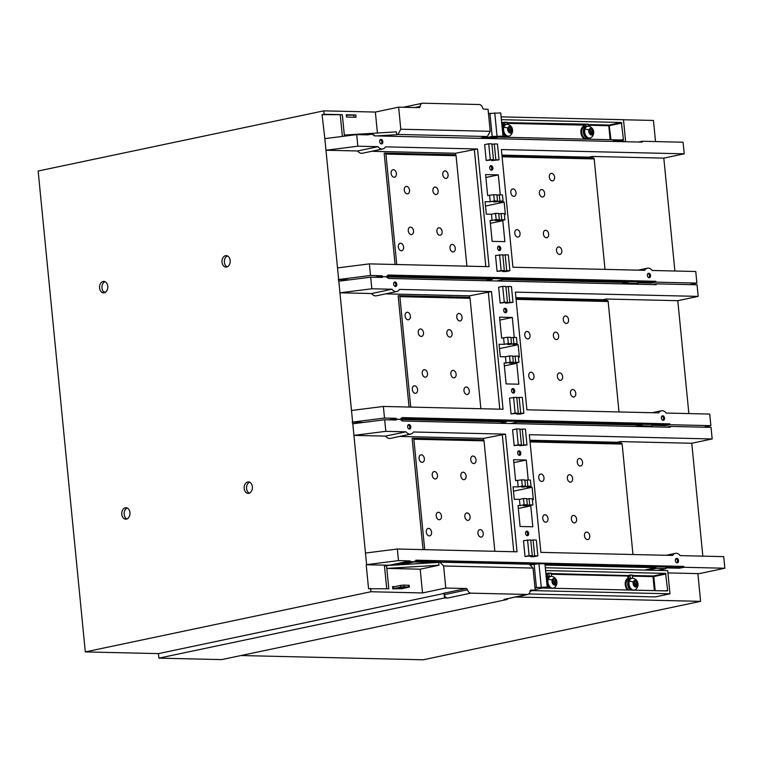 <?xml version="1.0" encoding="UTF-8"?>
<svg xmlns="http://www.w3.org/2000/svg" width="763" height="763" viewBox="0 0 763 763"><rect width="100%" height="100%" fill="white"/><g stroke="black" fill="none" stroke-linecap="round" stroke-linejoin="round"><path stroke-width="1.14" d="M105.714 292.067L103.797 292.019M553.375 583.705L554.176 582.35L553.165 581.244L555.617 580.729L555.245 579.069L552.994 579.861M552.975 580.385L553.165 581.244M554.176 582.35L556.628 581.835L555.779 584.553L553.49 584.2M553.385 583.418L555.826 582.903M554.186 579.603L553.013 579.012L552.174 581.73L553.556 584.506L554.615 583.962M556.628 581.835L555.617 580.729M552.174 580.128A3.395 2.327 -101.9 0 1 555.235 578.859A3.395 2.327 -101.9 0 1 556.628 583.447A3.395 2.327 -101.9 0 1 553.556 584.706A3.395 2.327 -101.9 0 1 552.174 580.128A6.409 2.861 -163.9 0 0 548.168 579.336A6.009 4.12 -101.9 0 1 550.876 576.389A6.009 4.12 -101.9 0 1 552.355 576.456A6.409 6.409 0 0 1 554.682 587.481A6.009 4.12 -101.9 0 1 553.347 588.149A6.009 4.12 -101.9 0 1 549.036 585.612A6.009 4.12 -101.9 0 1 548.168 579.336M551.725 588.225A6.009 4.12 -101.9 0 1 547.767 579.422A6.009 4.12 -101.9 0 1 550.466 576.475A6.009 4.12 -101.9 0 1 550.667 576.437M551.468 588.159A5.723 3.92 -101.9 0 1 546.995 582.436A5.723 3.92 -101.9 0 1 549.15 577.124M551.353 576.323L551.449 573.204L548.664 573.137L549.379 576.427L546.899 576.408A6.867 4.702 78.1 0 0 546.194 576.818M549.799 588.178A6.295 4.311 -101.9 0 1 546.899 584M546.585 580.815A6.295 4.311 -101.9 0 1 549.379 576.427M630.877 590.076A6.295 4.311 -101.9 0 1 627.644 583.743A6.295 4.311 -101.9 0 1 630.467 578.316L627.987 578.306A6.867 4.702 78.1 0 0 625.202 583.39A6.867 4.702 78.1 0 0 627.491 589.999M630.467 578.316L629.742 575.035L632.527 575.092L632.441 578.22M632.556 590.057A5.723 3.92 -101.9 0 1 628.083 584.334A5.723 3.92 -101.9 0 1 630.228 579.022M542.531 588.015L667.31 590.924L667.654 590.371L665.594 573.385L545.583 570.581M503.847 127.297A6.009 4.12 -101.9 0 1 506.556 124.35A6.009 4.12 -101.9 0 1 508.034 124.426A6.409 6.409 0 0 1 510.352 135.442A6.009 4.12 -101.9 0 1 509.026 136.11A6.009 4.12 -101.9 0 1 504.715 133.582A6.009 4.12 -101.9 0 1 503.847 127.297A6.409 2.861 -163.9 0 1 507.843 128.089A3.395 2.327 -101.9 0 1 510.914 126.83A3.395 2.327 -101.9 0 1 512.307 131.408A3.395 2.327 -101.9 0 1 509.236 132.667A3.395 2.327 -101.9 0 1 507.843 128.089M584.925 129.185A6.009 4.12 -101.9 0 1 587.634 126.238A6.009 4.12 -101.9 0 1 589.112 126.315A6.409 6.409 0 0 1 591.439 137.34A6.009 4.12 -101.9 0 1 590.114 137.998A6.009 4.12 -101.9 0 1 585.803 135.471A6.009 4.12 -101.9 0 1 584.925 129.185A6.409 2.861 -163.9 0 1 588.931 129.987A3.395 2.327 -101.9 0 1 592.002 128.718A3.395 2.327 -101.9 0 1 593.385 133.296A3.395 2.327 -101.9 0 1 590.314 134.565A3.395 2.327 -101.9 0 1 588.931 129.987M636.914 584.801L637.706 583.733L635.255 584.248L634.463 585.316L636.914 584.801L636.857 586.442L634.568 586.089M632.804 590.123A6.009 4.12 -101.9 0 1 628.846 581.311A6.009 4.12 -101.9 0 1 631.545 578.364A6.009 4.12 -101.9 0 1 631.754 578.325M629.256 581.225A6.009 4.12 -101.9 0 1 631.955 578.278A6.009 4.12 -101.9 0 1 633.443 578.354A6.409 6.409 0 0 1 635.76 589.37A6.009 4.12 -101.9 0 1 634.435 590.037A6.009 4.12 -101.9 0 1 630.124 587.51A6.009 4.12 -101.9 0 1 629.256 581.225A6.409 2.861 -163.9 0 1 633.252 582.016A3.395 2.327 -101.9 0 1 636.323 580.757A3.395 2.327 -101.9 0 1 637.706 585.335A3.395 2.327 -101.9 0 1 634.635 586.594A3.395 2.327 -101.9 0 1 633.252 582.016M470.895 457.934A3.805 2.604 -101.9 0 1 472.602 456.074A3.805 2.604 -101.9 0 1 475.33 457.676A3.805 2.604 -101.9 0 1 475.883 461.653A3.805 2.604 -101.9 0 1 474.176 463.513A3.805 2.604 -101.9 0 1 471.448 461.911A3.805 2.604 -101.9 0 1 470.895 457.934M478.105 531.487A3.805 2.604 -101.9 0 1 479.813 529.617A3.805 2.604 -101.9 0 1 482.55 531.22A3.805 2.604 -101.9 0 1 483.093 535.197A3.805 2.604 -101.9 0 1 481.386 537.066A3.805 2.604 -101.9 0 1 478.659 535.464A3.805 2.604 -101.9 0 1 478.105 531.487M426.431 530.275A3.805 2.604 -101.9 0 1 428.148 528.416A3.805 2.604 -101.9 0 1 430.876 530.018A3.805 2.604 -101.9 0 1 431.429 533.995A3.805 2.604 -101.9 0 1 429.712 535.855A3.805 2.604 -101.9 0 1 426.984 534.253A3.805 2.604 -101.9 0 1 426.431 530.275M424.218 460.442A3.805 2.604 -101.9 0 1 422.502 462.311A3.805 2.604 -101.9 0 1 419.774 460.709A3.805 2.604 -101.9 0 1 419.221 456.732A3.805 2.604 -101.9 0 1 420.938 454.862A3.805 2.604 -101.9 0 1 423.665 456.465A3.805 2.604 -101.9 0 1 424.218 460.442M463.103 472.202A3.777 2.585 78.1 0 0 462.693 472.24A3.777 2.585 78.1 0 0 460.89 476.169A3.777 2.585 78.1 0 0 463.837 479.669A3.777 2.585 78.1 0 0 464.247 479.631A3.777 2.585 78.1 0 0 466.059 475.692A3.777 2.585 78.1 0 0 463.103 472.202M467.099 512.936A3.777 2.585 78.1 0 0 466.689 512.965A3.777 2.585 78.1 0 0 464.877 516.904A3.777 2.585 78.1 0 0 467.833 520.404A3.777 2.585 78.1 0 0 468.244 520.366A3.777 2.585 78.1 0 0 470.056 516.427A3.777 2.585 78.1 0 0 467.099 512.936M438.487 512.269A3.777 2.585 78.1 0 0 438.067 512.297A3.777 2.585 78.1 0 0 436.264 516.236A3.777 2.585 78.1 0 0 439.211 519.737A3.777 2.585 78.1 0 0 439.631 519.698A3.777 2.585 78.1 0 0 441.434 515.759A3.777 2.585 78.1 0 0 438.487 512.269M434.49 471.534A3.777 2.585 78.1 0 0 434.08 471.572A3.777 2.585 78.1 0 0 432.268 475.502A3.777 2.585 78.1 0 0 435.225 479.002A3.777 2.585 78.1 0 0 435.635 478.964A3.777 2.585 78.1 0 0 437.437 475.025A3.777 2.585 78.1 0 0 434.49 471.534M442.941 172.8A3.805 2.604 -101.9 0 1 444.648 170.931A3.805 2.604 -101.9 0 1 447.376 172.533A3.805 2.604 -101.9 0 1 447.929 176.511A3.805 2.604 -101.9 0 1 446.212 178.38A3.805 2.604 -101.9 0 1 443.484 176.778A3.805 2.604 -101.9 0 1 442.941 172.8M450.151 246.344A3.805 2.604 -101.9 0 1 451.858 244.484A3.805 2.604 -101.9 0 1 454.586 246.087A3.805 2.604 -101.9 0 1 455.139 250.064A3.805 2.604 -101.9 0 1 453.422 251.924A3.805 2.604 -101.9 0 1 450.695 250.321A3.805 2.604 -101.9 0 1 450.151 246.344M398.477 245.142A3.805 2.604 -101.9 0 1 400.184 243.273A3.805 2.604 -101.9 0 1 402.921 244.875A3.805 2.604 -101.9 0 1 403.465 248.852A3.805 2.604 -101.9 0 1 401.758 250.722A3.805 2.604 -101.9 0 1 399.03 249.119A3.805 2.604 -101.9 0 1 398.477 245.142M396.255 175.309A3.805 2.604 -101.9 0 1 394.547 177.169A3.805 2.604 -101.9 0 1 391.82 175.566A3.805 2.604 -101.9 0 1 391.266 171.589A3.805 2.604 -101.9 0 1 392.974 169.729A3.805 2.604 -101.9 0 1 395.711 171.332A3.805 2.604 -101.9 0 1 396.255 175.309M435.148 187.059A3.777 2.585 78.1 0 0 434.738 187.097A3.777 2.585 78.1 0 0 432.926 191.027A3.777 2.585 78.1 0 0 435.883 194.527A3.777 2.585 78.1 0 0 436.293 194.489A3.777 2.585 78.1 0 0 438.096 190.559A3.777 2.585 78.1 0 0 435.148 187.059M439.145 227.794A3.777 2.585 78.1 0 0 438.725 227.832A3.777 2.585 78.1 0 0 436.922 231.761A3.777 2.585 78.1 0 0 439.869 235.262A3.777 2.585 78.1 0 0 440.289 235.223A3.777 2.585 78.1 0 0 442.092 231.294A3.777 2.585 78.1 0 0 439.145 227.794M410.523 227.126A3.777 2.585 78.1 0 0 410.113 227.164A3.777 2.585 78.1 0 0 408.3 231.094A3.777 2.585 78.1 0 0 411.257 234.594A3.777 2.585 78.1 0 0 411.667 234.556A3.777 2.585 78.1 0 0 413.479 230.626A3.777 2.585 78.1 0 0 410.523 227.126M406.526 186.391A3.777 2.585 78.1 0 0 406.116 186.43A3.777 2.585 78.1 0 0 404.314 190.359A3.777 2.585 78.1 0 0 407.261 193.859A3.777 2.585 78.1 0 0 407.671 193.821A3.777 2.585 78.1 0 0 409.483 189.892A3.777 2.585 78.1 0 0 406.526 186.391M456.913 315.367A3.805 2.604 -101.9 0 1 458.63 313.498A3.805 2.604 -101.9 0 1 461.357 315.1A3.805 2.604 -101.9 0 1 461.901 319.077A3.805 2.604 -101.9 0 1 460.194 320.946A3.805 2.604 -101.9 0 1 457.466 319.344A3.805 2.604 -101.9 0 1 456.913 315.367M464.123 388.911A3.805 2.604 -101.9 0 1 465.84 387.051A3.805 2.604 -101.9 0 1 468.568 388.653A3.805 2.604 -101.9 0 1 469.121 392.63A3.805 2.604 -101.9 0 1 467.404 394.49A3.805 2.604 -101.9 0 1 464.677 392.888A3.805 2.604 -101.9 0 1 464.123 388.911M412.459 387.709A3.805 2.604 -101.9 0 1 414.166 385.84A3.805 2.604 -101.9 0 1 416.894 387.442A3.805 2.604 -101.9 0 1 417.447 391.419A3.805 2.604 -101.9 0 1 415.74 393.288A3.805 2.604 -101.9 0 1 413.012 391.686A3.805 2.604 -101.9 0 1 412.459 387.709M410.236 317.875A3.805 2.604 -101.9 0 1 408.529 319.745A3.805 2.604 -101.9 0 1 405.792 318.142A3.805 2.604 -101.9 0 1 405.248 314.165A3.805 2.604 -101.9 0 1 406.956 312.296A3.805 2.604 -101.9 0 1 409.683 313.898A3.805 2.604 -101.9 0 1 410.236 317.875M449.13 329.626A3.777 2.585 78.1 0 0 448.711 329.664A3.777 2.585 78.1 0 0 446.908 333.603A3.777 2.585 78.1 0 0 449.855 337.093A3.777 2.585 78.1 0 0 450.275 337.055A3.777 2.585 78.1 0 0 452.077 333.126A3.777 2.585 78.1 0 0 449.13 329.626M453.117 370.36A3.777 2.585 78.1 0 0 452.707 370.398A3.777 2.585 78.1 0 0 450.904 374.337A3.777 2.585 78.1 0 0 453.851 377.828A3.777 2.585 78.1 0 0 454.262 377.79A3.777 2.585 78.1 0 0 456.074 373.86A3.777 2.585 78.1 0 0 453.117 370.36M424.505 369.693A3.777 2.585 78.1 0 0 424.094 369.731A3.777 2.585 78.1 0 0 422.282 373.67A3.777 2.585 78.1 0 0 425.239 377.16A3.777 2.585 78.1 0 0 425.649 377.122A3.777 2.585 78.1 0 0 427.452 373.193A3.777 2.585 78.1 0 0 424.505 369.693M420.508 328.958A3.777 2.585 78.1 0 0 420.098 328.996A3.777 2.585 78.1 0 0 418.286 332.935A3.777 2.585 78.1 0 0 421.243 336.426A3.777 2.585 78.1 0 0 421.653 336.388A3.777 2.585 78.1 0 0 423.465 332.458A3.777 2.585 78.1 0 0 420.508 328.958M508.826 136.148A6.009 4.12 -101.9 0 1 508.616 136.196A6.009 4.12 -101.9 0 1 504.314 133.668A6.009 4.12 -101.9 0 1 503.437 127.383A6.009 4.12 -101.9 0 1 506.146 124.436A6.009 4.12 -101.9 0 1 506.346 124.398M589.904 138.036A6.009 4.12 -101.9 0 1 589.704 138.084A6.009 4.12 -101.9 0 1 585.393 135.556A6.009 4.12 -101.9 0 1 584.525 129.271A6.009 4.12 -101.9 0 1 587.224 126.324A6.009 4.12 -101.9 0 1 587.434 126.296M634.072 581.749L635.264 581.501L634.101 580.91L633.252 583.628L634.635 586.394L635.693 585.85M508.663 127.822L509.865 127.574L508.692 126.982L507.853 129.7L509.226 132.466L510.285 131.923L511.458 132.514L511.506 130.864L509.055 131.665M509.055 131.389L509.856 130.32L512.297 129.796L511.506 130.864M509.159 132.161L510.285 131.923M589.751 129.71L590.943 129.462L589.77 128.871L588.931 131.589L590.314 134.355L591.373 133.821L592.536 134.412L592.584 132.762L590.133 133.554M589.732 130.244L589.923 131.102L592.374 130.578L592.002 128.918L590.943 129.462M541.74 481.482A3.777 2.585 78.1 0 0 542.15 481.443A3.777 2.585 78.1 0 0 543.962 477.514A3.777 2.585 78.1 0 0 541.005 474.014A3.777 2.585 78.1 0 0 540.595 474.052A3.777 2.585 78.1 0 0 538.783 477.991A3.777 2.585 78.1 0 0 541.74 481.482M570.352 482.149A3.777 2.585 78.1 0 0 570.772 482.111A3.777 2.585 78.1 0 0 572.574 478.182A3.777 2.585 78.1 0 0 569.627 474.681A3.777 2.585 78.1 0 0 569.208 474.72A3.777 2.585 78.1 0 0 567.405 478.659A3.777 2.585 78.1 0 0 570.352 482.149M573.614 515.416A3.777 2.585 78.1 0 0 573.204 515.454A3.777 2.585 78.1 0 0 571.401 519.393A3.777 2.585 78.1 0 0 574.348 522.884A3.777 2.585 78.1 0 0 574.758 522.846A3.777 2.585 78.1 0 0 576.57 518.916A3.777 2.585 78.1 0 0 573.614 515.416M545.001 514.748A3.777 2.585 78.1 0 0 544.591 514.787A3.777 2.585 78.1 0 0 542.779 518.716A3.777 2.585 78.1 0 0 545.736 522.216A3.777 2.585 78.1 0 0 546.146 522.178A3.777 2.585 78.1 0 0 547.948 518.249A3.777 2.585 78.1 0 0 545.001 514.748M582.407 464.133A3.805 2.604 -101.9 0 1 580.691 466.002A3.805 2.604 -101.9 0 1 577.963 464.4A3.805 2.604 -101.9 0 1 577.41 460.423A3.805 2.604 -101.9 0 1 579.127 458.553A3.805 2.604 -101.9 0 1 581.854 460.156A3.805 2.604 -101.9 0 1 582.407 464.133M589.618 537.686A3.805 2.604 -101.9 0 1 587.901 539.546A3.805 2.604 -101.9 0 1 585.173 537.944A3.805 2.604 -101.9 0 1 584.62 533.966A3.805 2.604 -101.9 0 1 586.337 532.107A3.805 2.604 -101.9 0 1 589.065 533.709A3.805 2.604 -101.9 0 1 589.618 537.686M527.758 338.915A3.777 2.585 78.1 0 0 528.177 338.877A3.777 2.585 78.1 0 0 529.98 334.947A3.777 2.585 78.1 0 0 527.033 331.447A3.777 2.585 78.1 0 0 526.613 331.485A3.777 2.585 78.1 0 0 524.81 335.415A3.777 2.585 78.1 0 0 527.758 338.915M556.38 339.583A3.777 2.585 78.1 0 0 556.79 339.545A3.777 2.585 78.1 0 0 558.592 335.615A3.777 2.585 78.1 0 0 555.645 332.115A3.777 2.585 78.1 0 0 555.235 332.153A3.777 2.585 78.1 0 0 553.423 336.082A3.777 2.585 78.1 0 0 556.38 339.583M559.641 372.849A3.777 2.585 78.1 0 0 559.231 372.888A3.777 2.585 78.1 0 0 557.419 376.817A3.777 2.585 78.1 0 0 560.376 380.317A3.777 2.585 78.1 0 0 560.786 380.279A3.777 2.585 78.1 0 0 562.589 376.35A3.777 2.585 78.1 0 0 559.641 372.849M531.019 372.182A3.777 2.585 78.1 0 0 530.609 372.22A3.777 2.585 78.1 0 0 528.807 376.149A3.777 2.585 78.1 0 0 531.754 379.65A3.777 2.585 78.1 0 0 532.164 379.612A3.777 2.585 78.1 0 0 533.976 375.682A3.777 2.585 78.1 0 0 531.019 372.182M575.636 395.12A3.805 2.604 -101.9 0 1 573.929 396.979A3.805 2.604 -101.9 0 1 571.191 395.377A3.805 2.604 -101.9 0 1 570.648 391.4A3.805 2.604 -101.9 0 1 572.355 389.54A3.805 2.604 -101.9 0 1 575.083 391.142A3.805 2.604 -101.9 0 1 575.636 395.12M563.437 317.856A3.805 2.604 -101.9 0 1 565.145 315.987A3.805 2.604 -101.9 0 1 567.872 317.589A3.805 2.604 -101.9 0 1 568.425 321.566A3.805 2.604 -101.9 0 1 566.709 323.436A3.805 2.604 -101.9 0 1 563.981 321.833A3.805 2.604 -101.9 0 1 563.437 317.856M513.785 196.349A3.777 2.585 78.1 0 0 514.195 196.31A3.777 2.585 78.1 0 0 515.998 192.371A3.777 2.585 78.1 0 0 513.051 188.881A3.777 2.585 78.1 0 0 512.641 188.919A3.777 2.585 78.1 0 0 510.829 192.848A3.777 2.585 78.1 0 0 513.785 196.349M542.398 197.016A3.777 2.585 78.1 0 0 542.808 196.978A3.777 2.585 78.1 0 0 544.62 193.039A3.777 2.585 78.1 0 0 541.663 189.548A3.777 2.585 78.1 0 0 541.253 189.586A3.777 2.585 78.1 0 0 539.451 193.516A3.777 2.585 78.1 0 0 542.398 197.016M545.659 230.283A3.777 2.585 78.1 0 0 545.249 230.321A3.777 2.585 78.1 0 0 543.437 234.251A3.777 2.585 78.1 0 0 546.394 237.751A3.777 2.585 78.1 0 0 546.804 237.713A3.777 2.585 78.1 0 0 548.616 233.774A3.777 2.585 78.1 0 0 545.659 230.283M517.047 229.615A3.777 2.585 78.1 0 0 516.627 229.644A3.777 2.585 78.1 0 0 514.825 233.583A3.777 2.585 78.1 0 0 517.772 237.083A3.777 2.585 78.1 0 0 518.191 237.045A3.777 2.585 78.1 0 0 519.994 233.106A3.777 2.585 78.1 0 0 517.047 229.615M561.654 252.543A3.805 2.604 -101.9 0 1 559.947 254.413A3.805 2.604 -101.9 0 1 557.219 252.811A3.805 2.604 -101.9 0 1 556.666 248.833A3.805 2.604 -101.9 0 1 558.373 246.964A3.805 2.604 -101.9 0 1 561.11 248.566A3.805 2.604 -101.9 0 1 561.654 252.543M549.455 175.28A3.805 2.604 -101.9 0 1 551.163 173.42A3.805 2.604 -101.9 0 1 553.89 175.023A3.805 2.604 -101.9 0 1 554.443 179A3.805 2.604 -101.9 0 1 552.736 180.86A3.805 2.604 -101.9 0 1 550.009 179.257A3.805 2.604 -101.9 0 1 549.455 175.28M494.853 551.296L484.019 440.852L413.87 439.211L424.705 549.656M413.87 439.211A1.144 0.82 -88.7 0 0 412.945 438.258L412.125 438.429L423.036 549.618M484.019 440.852A1.144 0.82 -88.7 0 0 483.093 439.889L413.222 438.258M466.899 266.153L456.064 155.709L385.916 154.078L396.741 264.523M385.916 154.078A1.144 0.82 -88.7 0 0 384.991 153.115L384.171 153.287L395.072 264.484M456.064 155.709A1.144 0.82 -88.7 0 0 455.139 154.755L385.258 153.125M480.871 408.73L470.046 298.285L399.888 296.645L410.723 407.089M399.888 296.645A1.144 0.82 -88.7 0 0 398.963 295.682L398.152 295.853L409.054 407.051M470.046 298.285A1.144 0.82 -88.7 0 0 469.121 297.322L399.24 295.691M585.736 139.152L584.935 139.257M588.111 126.181L588.311 124.188L585.536 124.131L585.984 124.703L584.353 125.046L584.506 126.62L586.137 126.276A6.295 4.311 78.1 0 0 583.361 132.257A6.295 4.311 78.1 0 0 587.329 138.399L585.698 138.742A6.295 4.311 -101.9 0 1 581.721 132.6A6.295 4.311 -101.9 0 1 584.506 126.62L583.657 126.267L583.552 125.122L584.353 125.046L583.905 124.474L583.552 125.122L506.937 123.339M392.602 587.081L393.479 587.1M635.255 584.248L634.253 583.132L636.695 582.617L637.706 583.733M636.695 582.617L636.323 580.958L635.264 581.501M509.856 130.32L508.845 129.205L511.296 128.689L510.914 127.03L509.865 127.574M590.142 133.277L590.934 132.209L593.385 131.694L592.584 132.762M512.297 129.796L511.296 128.689M590.934 132.209L589.923 131.102M593.385 131.694L592.374 130.578M408.024 425.039A1.974 1.354 -101.9 0 1 408.205 425.029A1.974 1.354 -101.9 0 1 409.741 426.832A1.974 1.354 -101.9 0 1 408.844 428.901M675.732 558.859A1.974 1.354 -101.9 0 1 675.904 558.85A1.974 1.354 -101.9 0 1 677.449 560.643A1.974 1.354 -101.9 0 1 676.543 562.722M525.85 531.792A1.86 1.278 -101.9 0 1 525.926 531.773A1.86 1.278 -101.9 0 1 526.136 531.754A1.86 1.278 -101.9 0 1 527.586 533.48A1.86 1.278 -101.9 0 1 526.699 535.416A1.86 1.278 -101.9 0 1 526.613 535.426M517.972 451.458A1.86 1.278 -101.9 0 1 518.048 451.438A1.86 1.278 -101.9 0 1 518.258 451.419A1.86 1.278 -101.9 0 1 519.708 453.146A1.86 1.278 -101.9 0 1 518.821 455.082A1.86 1.278 -101.9 0 1 518.735 455.091M621.349 443.103L529.961 440.966L621.216 443.112A1.144 0.82 -88.7 0 1 622.141 444.076L632.966 554.52M394.051 282.472A1.974 1.354 -101.9 0 1 394.223 282.463A1.974 1.354 -101.9 0 1 395.759 284.265A1.974 1.354 -101.9 0 1 394.862 286.335M661.75 416.293A1.974 1.354 -101.9 0 1 661.931 416.274A1.974 1.354 -101.9 0 1 663.467 418.076A1.974 1.354 -101.9 0 1 662.561 420.155M511.868 389.225A1.86 1.278 -101.9 0 1 511.954 389.206A1.86 1.278 -101.9 0 1 512.154 389.187A1.86 1.278 -101.9 0 1 513.604 390.904A1.86 1.278 -101.9 0 1 512.717 392.85A1.86 1.278 -101.9 0 1 512.631 392.859M503.99 308.891A1.86 1.278 -101.9 0 1 504.076 308.872A1.86 1.278 -101.9 0 1 504.276 308.853A1.86 1.278 -101.9 0 1 505.726 310.57A1.86 1.278 -101.9 0 1 504.839 312.506A1.86 1.278 -101.9 0 1 504.753 312.525M515.979 298.419L607.234 300.546A1.144 0.82 -88.7 0 1 608.159 301.509L618.993 411.953M380.069 139.906A1.974 1.354 -101.9 0 1 380.241 139.896A1.974 1.354 -101.9 0 1 381.786 141.689A1.974 1.354 -101.9 0 1 380.88 143.768M647.768 273.717A1.974 1.354 -101.9 0 1 647.949 273.707A1.974 1.354 -101.9 0 1 649.485 275.51A1.974 1.354 -101.9 0 1 648.588 277.579M497.886 246.659A1.86 1.278 -101.9 0 1 497.972 246.64A1.86 1.278 -101.9 0 1 498.172 246.621A1.86 1.278 -101.9 0 1 499.631 248.337A1.86 1.278 -101.9 0 1 498.735 250.274A1.86 1.278 -101.9 0 1 498.659 250.293M490.008 166.324A1.86 1.278 -101.9 0 1 490.094 166.296A1.86 1.278 -101.9 0 1 490.294 166.277A1.86 1.278 -101.9 0 1 491.754 168.003A1.86 1.278 -101.9 0 1 490.857 169.939A1.86 1.278 -101.9 0 1 490.781 169.949M593.395 157.96L501.997 155.833L593.252 157.979A1.144 0.82 -88.7 0 1 594.177 158.933L605.011 269.377M355.825 114.994L356.054 117.254L346.516 117.025L346.288 114.765L355.825 114.994L346.335 115.242M353.794 115.423L353.965 117.206M504.658 137.254L503.857 137.359M501.959 125.704A6.295 4.311 -101.9 0 1 503.427 124.731L502.579 124.379L502.464 123.234L503.275 123.158L502.817 122.576L501.72 123.215M502.951 135.804A6.295 4.311 -101.9 0 0 504.62 136.854L506.25 136.51L506.327 137.292M507.033 124.293L507.233 122.299L504.448 122.233L504.906 122.805L503.275 123.158L503.427 124.731L505.058 124.388A6.295 4.311 78.1 0 0 502.264 128.775M502.579 131.961A6.295 4.311 78.1 0 0 506.25 136.51M504.906 122.805L505.058 124.388M508.311 137.34L508.234 136.558A6.295 4.311 78.1 0 0 509.15 136.081M507.147 136.129A5.723 3.92 -101.9 0 1 502.674 130.397A5.723 3.92 -101.9 0 1 504.829 125.094M587.329 138.399L587.405 139.19M585.984 124.703L586.137 126.276M589.389 139.228L589.313 138.446A6.295 4.311 78.1 0 0 590.228 137.969M588.235 138.017A5.723 3.92 -101.9 0 1 583.752 132.295A5.723 3.92 -101.9 0 1 585.908 126.982M444.228 594.682A1.717 1.173 78.1 0 0 444.171 594.511L444.505 597.973L447.604 598.049L470.866 593.147A4.578 3.138 -101.9 0 1 467.481 589.789L444.228 594.682A4.578 3.138 78.1 0 0 447.604 598.049M444.171 594.511A1.717 1.173 78.1 0 0 442.96 593.423L466.212 588.521A1.717 1.173 -101.9 0 1 467.481 589.789M394.662 586.652L392.554 586.604L392.773 588.864L402.273 588.645M590.247 134.059L591.373 133.821M634.053 582.274L634.253 583.132M508.654 128.346L508.845 129.205M534.939 564.01L530.352 563.991A7.725 5.293 -101.9 0 0 530.323 563.895L519.889 563.752M466.212 588.521L445.783 588.044L422.521 592.946L420.194 569.188L438.963 565.23L386.803 568.406L388.806 588.778L368.558 588.778L366.202 564.734L389.254 565.269L410.065 560.891L398.486 560.614L397.351 549.017L517.037 551.811L505.497 434.137L483.504 438.401L483.666 440.06M502.273 434.443L513.776 551.735M520.28 564.019A7.725 5.293 -101.9 0 1 520.29 563.666L415.158 561.215M436.264 562.55L413.556 562.016M530.419 480.051L531.029 486.269L527.853 486.203L527.243 479.975L530.419 480.051M527.853 486.203L523.771 487.061L523.714 486.508M524.915 480.471L527.243 479.975M523.771 487.061L521.387 487.004L525.469 486.145L524.858 479.917L521.682 479.851L522.283 486.069L518.211 486.928L513.041 486.804L514.262 499.26L519.431 499.374L520.042 505.602L524.114 504.744L523.504 498.516L519.431 499.374M525.469 486.145L522.283 486.069M525.545 505.182L525.602 505.726L523.218 505.669L527.3 504.81L524.114 504.744M527.3 504.81L526.689 498.592L523.504 498.516M525.602 505.726L529.684 504.868L529.074 498.649L526.737 499.136M529.684 504.868L532.86 504.944L532.25 498.716L529.074 498.649M521.415 444.848L518.239 444.772L516.685 428.93L519.861 429.006L521.415 444.848L514.157 445.63L512.602 429.788L516.685 428.93M526.985 444.972L525.43 429.13L522.245 429.054L523.8 444.896L526.985 444.972L519.717 445.754L523.8 444.896M527.557 539.813L529.112 555.655L532.288 555.731L530.733 539.889L523.475 540.671L525.03 556.513L529.112 555.655M536.303 540.023L533.118 539.946L534.672 555.788L537.858 555.865L536.303 540.023M408.348 424.733A2.289 1.564 -101.9 0 1 409.931 426.66A2.289 1.564 -101.9 0 1 409.254 429.054M676.056 558.554A2.289 1.564 -101.9 0 1 677.63 560.471A2.289 1.564 -101.9 0 1 676.962 562.875M526.27 531.353A2.289 1.564 -101.9 0 1 527.843 533.27A2.289 1.564 -101.9 0 1 527.176 535.664M518.392 451.009A2.289 1.564 -101.9 0 1 519.965 452.936A2.289 1.564 -101.9 0 1 519.298 455.33M529.884 440.241L616.962 442.273L617.038 442.998M620.376 443.074L620.233 441.586L616.962 442.273M400.88 418.706L402.044 418.458L401.967 417.609L669.847 423.866L665.365 424.81L516.37 421.424A7.725 5.293 -101.9 0 0 516.341 421.329L505.907 421.186M388.844 419.841L396.083 418.315L384.504 418.048L383.369 406.45L503.055 409.245L491.515 291.571L469.522 295.825L469.693 297.494M488.291 291.876L499.794 409.168M400.956 419.488L506.298 421.939A7.725 5.293 -101.9 0 1 506.317 421.1L401.176 418.639M516.446 337.484L517.056 343.703L513.871 343.627L513.261 337.408L516.446 337.484M513.871 343.627L509.789 344.485L509.741 343.941M510.933 337.895L513.261 337.408M509.789 344.485L507.405 344.437L511.487 343.569L510.876 337.351L507.7 337.275L508.311 343.503L504.229 344.361L499.059 344.237L500.28 356.683L505.449 356.807L506.06 363.026L510.142 362.167L509.531 355.949L505.449 356.807M511.487 343.569L508.311 343.503M511.572 362.616L511.62 363.159L509.236 363.102L513.318 362.244L510.142 362.167M513.318 362.244L512.707 356.025L509.531 355.949M511.62 363.159L515.702 362.301L515.092 356.073L512.765 356.569M515.702 362.301L518.888 362.377L518.277 356.149L515.092 356.073M507.443 302.272L504.257 302.196L502.703 286.363L505.888 286.43L507.443 302.272L500.175 303.064L498.63 287.222L502.703 286.363M513.003 302.406L511.448 286.564L508.272 286.487L509.827 302.329L513.003 302.406L505.745 303.188L509.827 302.329M513.575 397.246L515.13 413.088L518.315 413.164L516.761 397.323L509.493 398.105L511.048 413.947L515.13 413.088M522.321 397.447L519.145 397.38L520.7 413.222L523.876 413.288L522.321 397.447M394.366 282.167A2.289 1.564 -101.9 0 1 395.949 284.094A2.289 1.564 -101.9 0 1 395.282 286.487M662.074 415.978A2.289 1.564 -101.9 0 1 663.657 417.905A2.289 1.564 -101.9 0 1 662.98 420.299M512.288 388.777A2.289 1.564 -101.9 0 1 513.871 390.704A2.289 1.564 -101.9 0 1 513.194 393.098M504.41 308.443A2.289 1.564 -101.9 0 1 505.993 310.369A2.289 1.564 -101.9 0 1 505.316 312.763M515.912 297.675L602.989 299.706L603.056 300.431M606.394 300.508L606.251 299.02L602.989 299.706M386.898 276.139L388.071 275.891L387.986 275.042L655.875 281.289L651.383 282.234L502.388 278.857A7.725 5.293 -101.9 0 0 502.369 278.762L491.925 278.609M374.871 277.274L382.101 275.748L370.522 275.481L369.387 263.884L489.073 266.678L477.543 148.995L455.549 153.258L455.711 154.927M474.319 149.31L485.821 266.602M386.975 276.912L492.316 279.372A7.725 5.293 -101.9 0 1 492.335 278.524L387.194 276.072M502.464 194.908L503.075 201.136L499.899 201.06L499.288 194.842L502.464 194.908M499.899 201.06L495.816 201.918L495.759 201.375M496.951 195.328L499.288 194.842M495.816 201.918L493.432 201.861L497.505 201.003L496.894 194.784L493.718 194.708L494.329 200.927L490.247 201.794L485.087 201.67L486.298 214.117L491.467 214.241L492.078 220.459L496.16 219.601L495.549 213.373L491.467 214.241M497.505 201.003L494.329 200.927M497.59 220.04L497.648 220.593L495.263 220.536L499.336 219.677L496.16 219.601M499.336 219.677L498.725 213.449L495.549 213.373M497.648 220.593L501.72 219.734L501.11 213.506L498.783 214.002M501.72 219.734L504.906 219.801L504.295 213.583L501.11 213.506M493.461 159.705L490.285 159.629L488.73 143.787L491.906 143.864L493.461 159.705L486.203 160.488L484.648 144.646L488.73 143.787M499.021 159.839L497.466 143.997L494.29 143.921L495.845 159.763L499.021 159.839L491.763 160.621L495.845 159.763M499.603 254.68L501.148 270.522L504.333 270.588L502.779 254.747L495.521 255.538L497.075 271.38L501.148 270.522M508.339 254.88L505.163 254.804L506.718 270.646L509.894 270.722L508.339 254.88M380.394 139.6A2.289 1.564 -101.9 0 1 381.967 141.517A2.289 1.564 -101.9 0 1 381.3 143.921M648.092 273.412A2.289 1.564 -101.9 0 1 649.675 275.338A2.289 1.564 -101.9 0 1 649.008 277.732M498.306 246.211A2.289 1.564 -101.9 0 1 499.889 248.128A2.289 1.564 -101.9 0 1 499.221 250.531M490.428 165.876A2.289 1.564 -101.9 0 1 492.011 167.793A2.289 1.564 -101.9 0 1 491.343 170.197M501.93 155.108L589.007 157.14L589.074 157.865M592.422 157.941L592.269 156.453L589.007 157.14M226.64 267.012A5.723 4.12 -88.7 0 0 230.207 260.975A5.723 4.12 -88.7 0 0 226.22 255.634A5.723 4.12 -88.7 0 0 225.533 255.7A5.723 4.12 -88.7 0 0 221.976 261.738A5.723 4.12 -88.7 0 0 225.953 267.079A5.723 4.12 -88.7 0 0 226.64 267.012M227.412 255.91A5.723 4.12 -88.7 0 0 224.36 261.318A5.723 4.12 -88.7 0 0 227.155 266.859M104.235 292.792A5.723 4.12 -88.7 0 0 107.793 286.754A5.723 4.12 -88.7 0 0 103.806 281.413A5.723 4.12 -88.7 0 0 103.119 281.48A5.723 4.12 -88.7 0 0 99.562 287.517A5.723 4.12 -88.7 0 0 103.539 292.858A5.723 4.12 -88.7 0 0 104.235 292.792M104.998 281.69A5.723 4.12 -88.7 0 0 101.946 287.098A5.723 4.12 -88.7 0 0 104.741 292.639M248.833 493.308A5.723 4.12 -88.7 0 0 252.391 487.271A5.723 4.12 -88.7 0 0 248.414 481.93A5.723 4.12 -88.7 0 0 247.727 481.997A5.723 4.12 -88.7 0 0 244.17 488.034A5.723 4.12 -88.7 0 0 248.147 493.375A5.723 4.12 -88.7 0 0 248.833 493.308M249.596 482.206A5.723 4.12 -88.7 0 0 246.544 487.614A5.723 4.12 -88.7 0 0 249.339 493.156M126.42 519.098A5.723 4.12 -88.7 0 0 129.977 513.06A5.723 4.12 -88.7 0 0 126 507.719A5.723 4.12 -88.7 0 0 125.313 507.786A5.723 4.12 -88.7 0 0 121.756 513.823A5.723 4.12 -88.7 0 0 125.733 519.164A5.723 4.12 -88.7 0 0 126.42 519.098M127.183 507.996A5.723 4.12 -88.7 0 0 124.131 513.404A5.723 4.12 -88.7 0 0 126.935 518.945M483.504 438.401L399.593 436.436M505.497 434.137L413.441 431.992A7.439 5.093 -101.9 0 1 410.742 434.09L390.341 438.391A7.439 5.093 -101.9 0 1 385.582 436.112L353.937 435.377L385.811 431.343L384.676 419.745L352.792 423.78L366.612 564.649L398.486 560.614M455.549 153.258L371.638 151.303M477.543 148.995L385.477 146.849A7.439 5.093 -101.9 0 1 382.788 148.947L362.387 153.249A7.439 5.093 -101.9 0 1 357.618 150.969L325.973 150.235L357.847 146.21L356.712 134.603L324.838 138.637L338.648 279.506L370.522 275.481M469.522 295.825L385.611 293.869M491.515 291.571L399.459 289.415A7.439 5.093 -101.9 0 1 396.76 291.523L376.359 295.815A7.439 5.093 -101.9 0 1 371.6 293.545L339.955 292.801L371.829 288.776L370.694 277.179L338.82 281.204L352.63 422.082L384.504 418.048M352.792 423.78L352.22 422.168L363.465 422.425M338.82 281.204L338.247 279.592L349.483 279.859M490.218 131.312L487.395 136.52L397.971 134.441L400.794 129.224L490.218 131.312L488.053 109.243L483.914 109.147A1.717 1.173 78.1 0 1 482.645 107.888A4.578 3.138 78.1 0 0 479.269 104.521L422.826 103.205A4.578 3.138 78.1 0 0 422.33 103.253A4.578 3.138 78.1 0 0 420.089 106.429A1.717 1.173 78.1 0 1 419.249 107.621A1.717 1.173 78.1 0 1 419.068 107.64L398.629 107.163L375.367 112.056L377.427 133.029M507.242 598.755L507.309 599.441L221.68 659.604L158.876 658.135L158.437 653.614L443.456 593.576M158.876 658.135L444.505 597.973M507.309 599.441L504.047 599.365A4.578 3.138 78.1 0 0 504.543 599.317L527.805 594.425A4.578 3.138 -101.9 0 1 527.309 594.463L470.866 593.147M530.047 591.22L535.206 590.133L531.067 590.037A1.717 1.173 -101.9 0 0 530.876 590.057A1.717 1.173 -101.9 0 0 530.037 591.249A4.578 3.138 -101.9 0 1 527.805 594.425M158.437 653.614L85.303 651.907L370.932 591.745L422.521 592.946M438.963 565.23L438.687 562.407L386.526 565.574L386.803 568.406L420.194 569.188M370.599 588.349L370.932 591.745M620.233 441.586L691.774 443.255L712.175 438.963L711.04 427.366L670.095 426.412L670.181 427.261L402.292 421.004L402.215 420.155L401.023 420.127L400.947 419.392L396.178 419.278L396.255 420.012L384.676 419.745M396.178 419.278L393.04 419.946M410.065 560.891L410.132 561.625L414.91 561.74L400.785 564.706M410.132 561.625L393.336 565.164M532.345 499.679L533.337 499.698L532.116 487.252L526.947 487.137L531.029 486.269M544.963 564.239L679.337 567.376L679.423 568.225L665.908 567.91L665.985 568.645L656.046 568.416L655.97 567.682L545.049 565.087M414.862 561.272L416.026 561.024L415.94 560.176L683.829 566.432L679.337 567.376M416.026 561.024L414.834 560.996L414.91 561.74M513.47 491.181L532.116 487.252M397.351 549.017L365.467 553.051M410.742 434.09A7.439 5.093 -101.9 0 1 405.983 431.82L385.582 436.112M385.811 431.343L405.983 431.82M667.93 572.918L699.146 573.652L724.85 568.235L723.715 556.637L680.148 555.617A7.439 5.093 -101.9 0 0 675.379 553.347A7.439 5.093 -101.9 0 0 672.689 555.445L540.881 552.374L529.341 434.691L712.175 438.963M521.682 479.851L515.607 480.661L513.556 459.727L526.279 460.022L528.234 480.003M526.279 460.022L513.842 462.645M517.6 480.709L518.211 486.928M532.86 504.944L528.778 505.802L530.771 505.85L532.822 526.785L520.099 526.489L518.048 505.554L520.042 505.602M530.771 505.85L518.335 508.463M514.157 445.63L518.239 444.772M519.918 429.55L522.245 429.054M519.67 445.211L519.717 445.754M532.288 555.731L525.03 556.513M530.79 540.433L533.118 539.946M537.858 555.865L533.776 556.723L530.59 556.647L530.543 556.103M530.59 556.647L534.672 555.788M408.987 424.543A2.289 1.564 -101.9 0 1 410.78 426.67A2.289 1.564 -101.9 0 1 409.683 429.054A2.289 1.564 -101.9 0 1 409.435 429.073A2.289 1.564 -101.9 0 1 407.642 426.956A2.289 1.564 -101.9 0 1 408.739 424.571A2.289 1.564 -101.9 0 1 408.987 424.543M676.695 558.363A2.289 1.564 -101.9 0 1 678.479 560.481A2.289 1.564 -101.9 0 1 677.382 562.865A2.289 1.564 -101.9 0 1 677.134 562.884A2.289 1.564 -101.9 0 1 675.35 560.767A2.289 1.564 -101.9 0 1 676.447 558.382A2.289 1.564 -101.9 0 1 676.695 558.363M527.347 535.683A2.289 1.564 -101.9 0 1 525.564 533.566A2.289 1.564 -101.9 0 1 526.661 531.182A2.289 1.564 -101.9 0 1 526.909 531.162A2.289 1.564 -101.9 0 1 528.692 533.28A2.289 1.564 -101.9 0 1 527.595 535.664A2.289 1.564 -101.9 0 1 527.347 535.683M519.031 450.819A2.289 1.564 -101.9 0 1 520.814 452.945A2.289 1.564 -101.9 0 1 519.727 455.33A2.289 1.564 -101.9 0 1 519.469 455.349A2.289 1.564 -101.9 0 1 517.686 453.232A2.289 1.564 -101.9 0 1 518.783 450.847A2.289 1.564 -101.9 0 1 519.031 450.819M702.837 556.151L691.774 443.255M506.298 421.939L499.927 423.284M606.251 299.02L677.792 300.689L698.193 296.387L697.058 284.79L656.123 283.836L656.199 284.685L388.319 278.438L388.233 277.589L387.041 277.56L386.965 276.826L382.196 276.711L382.273 277.446L370.694 277.179M382.196 276.711L379.068 277.37M396.083 418.315L396.159 419.059L399.965 419.373M396.159 419.059L392.058 419.917M518.363 357.103L519.355 357.132L518.144 344.685L512.974 344.561L517.056 343.703M402.044 418.458L400.852 418.429L400.928 419.164M499.488 348.615L518.144 344.685M383.369 406.45L351.495 410.484M396.76 291.523A7.439 5.093 -101.9 0 1 392.001 289.244L371.6 293.545M371.829 288.776L392.001 289.244M703.629 427.194L710.868 425.668L709.733 414.071L666.166 413.05A7.439 5.093 -101.9 0 0 661.407 410.78A7.439 5.093 -101.9 0 0 658.707 412.878L526.899 409.798L515.368 292.124L698.193 296.387M507.7 337.275L501.634 338.085L499.574 317.16L512.297 317.456L514.252 337.427M512.297 317.456L499.86 320.069M503.618 338.133L504.229 344.361M518.888 362.377L514.806 363.236L516.789 363.283L518.84 384.209L506.127 383.913L504.076 362.978L506.06 363.026M516.789 363.283L504.353 365.897M500.175 303.064L504.257 302.196M505.936 286.983L508.272 286.487M505.688 302.644L505.745 303.188M518.315 413.164L511.048 413.947M516.809 397.866L519.145 397.38M523.876 413.288L519.794 414.147L516.618 414.08L516.561 413.527M516.618 414.08L520.7 413.222M395.005 281.976A2.289 1.564 -101.9 0 1 396.798 284.094A2.289 1.564 -101.9 0 1 395.701 286.478A2.289 1.564 -101.9 0 1 395.453 286.506A2.289 1.564 -101.9 0 1 393.66 284.38A2.289 1.564 -101.9 0 1 394.757 282.005A2.289 1.564 -101.9 0 1 395.005 281.976M662.713 415.797A2.289 1.564 -101.9 0 1 664.506 417.914A2.289 1.564 -101.9 0 1 663.409 420.299A2.289 1.564 -101.9 0 1 663.161 420.318A2.289 1.564 -101.9 0 1 661.368 418.2A2.289 1.564 -101.9 0 1 662.465 415.816A2.289 1.564 -101.9 0 1 662.713 415.797M513.375 393.117A2.289 1.564 -101.9 0 1 511.582 390.999A2.289 1.564 -101.9 0 1 512.679 388.615A2.289 1.564 -101.9 0 1 512.927 388.586A2.289 1.564 -101.9 0 1 514.72 390.713A2.289 1.564 -101.9 0 1 513.623 393.098A2.289 1.564 -101.9 0 1 513.375 393.117M505.049 308.252A2.289 1.564 -101.9 0 1 506.842 310.369A2.289 1.564 -101.9 0 1 505.745 312.754A2.289 1.564 -101.9 0 1 505.497 312.782A2.289 1.564 -101.9 0 1 503.704 310.655A2.289 1.564 -101.9 0 1 504.801 308.281A2.289 1.564 -101.9 0 1 505.049 308.252M688.865 413.584L677.792 300.689M492.316 279.372L485.945 280.717M382.101 275.748L382.177 276.483L385.983 276.797M382.177 276.483L378.076 277.351M504.391 214.537L505.383 214.565L504.162 202.119L498.992 201.995L503.075 201.136M388.071 275.891L386.879 275.863L386.946 276.597M485.506 206.039L504.162 202.119M369.387 263.884L337.513 267.908M382.788 148.947A7.439 5.093 -101.9 0 1 378.019 146.677L357.618 150.969M357.847 146.21L378.019 146.677M592.269 156.453L663.81 158.122L684.22 153.821L683.076 142.223L642.141 141.269L642.227 142.118L374.337 135.862L374.251 135.013L373.059 134.984L372.993 134.25L365.086 134.803M689.657 284.618L696.896 283.092L695.751 271.494L652.184 270.483A7.439 5.093 -101.9 0 0 647.425 268.204A7.439 5.093 -101.9 0 0 644.725 270.312L512.927 267.231L501.386 149.558L684.22 153.821M493.718 194.708L487.652 195.519L485.602 174.584L498.315 174.88L500.28 194.861M498.315 174.88L485.888 177.502M489.636 195.566L490.247 201.794M504.906 219.801L500.824 220.66L502.807 220.707L504.868 241.642L492.145 241.346L490.094 220.412L492.078 220.459M502.807 220.707L490.38 223.33M486.203 160.488L490.285 159.629M491.963 144.407L494.29 143.921M491.706 160.077L491.763 160.621M504.333 270.588L497.075 271.38M502.836 255.3L505.163 254.804M509.894 270.722L505.812 271.58L502.636 271.504L502.579 270.96M502.636 271.504L506.718 270.646M381.033 139.41A2.289 1.564 -101.9 0 1 382.816 141.527A2.289 1.564 -101.9 0 1 381.719 143.911A2.289 1.564 -101.9 0 1 381.471 143.93A2.289 1.564 -101.9 0 1 379.688 141.813A2.289 1.564 -101.9 0 1 380.785 139.429A2.289 1.564 -101.9 0 1 381.033 139.41M648.731 273.221A2.289 1.564 -101.9 0 1 650.524 275.348A2.289 1.564 -101.9 0 1 649.427 277.722A2.289 1.564 -101.9 0 1 649.179 277.751A2.289 1.564 -101.9 0 1 647.386 275.634A2.289 1.564 -101.9 0 1 648.483 273.249A2.289 1.564 -101.9 0 1 648.731 273.221M499.393 250.55A2.289 1.564 -101.9 0 1 497.6 248.423A2.289 1.564 -101.9 0 1 498.697 246.039A2.289 1.564 -101.9 0 1 498.945 246.02A2.289 1.564 -101.9 0 1 500.738 248.137A2.289 1.564 -101.9 0 1 499.641 250.522A2.289 1.564 -101.9 0 1 499.393 250.55M491.067 165.685A2.289 1.564 -101.9 0 1 492.86 167.803A2.289 1.564 -101.9 0 1 491.763 170.187A2.289 1.564 -101.9 0 1 491.515 170.206A2.289 1.564 -101.9 0 1 489.722 168.089A2.289 1.564 -101.9 0 1 490.819 165.705A2.289 1.564 -101.9 0 1 491.067 165.685M674.883 271.008L663.81 158.122M85.303 651.907L38.15 171.017L323.779 110.854L324.113 114.25L322.072 114.679L324.838 138.637M368.224 134.145L368.291 134.879L356.712 134.603M323.779 110.854L375.367 112.056M397.971 134.441L396.75 134.698L396.474 131.865L344.313 135.041L342.32 114.669L324.113 114.25M342.32 114.669L322.072 114.679M498.315 137.111L623.104 140.02L623.438 139.467L621.034 139.972M501.377 119.677L621.378 122.481L623.438 139.467M400.794 129.224L398.629 107.163M697.887 573.623L700.606 601.349L423.141 659.795L240.974 655.541M445.783 588.044L443.618 565.984L533.041 568.073L535.206 590.133M524.257 595.169L523.599 595.302M534.968 587.653L547.195 587.033L544.925 563.828L538.964 563.695L530.085 565.001M547.195 587.033L535.149 589.57M386.526 565.574L384.485 566.012L386.717 588.721M443.618 565.984L439.908 562.15L438.687 562.407M439.908 562.15L529.341 564.229L533.041 568.073M532.955 590.61L669.971 593.805L667.701 570.61L545.307 567.758M530.752 563.905A7.725 5.293 -101.9 0 1 530.943 564.763L530.027 564.954M683.829 566.432L683.915 567.281L679.423 568.225M724.85 568.235L683.915 567.281M670.095 426.412L666.48 427.166M652.079 426.832L652.022 426.298L642.093 426.069L642.141 426.603M502.188 423.331A7.725 5.293 78.1 0 0 501.997 422.845M516.78 421.338A7.725 5.293 -101.9 0 1 516.961 422.187L510.59 423.532M635.627 426.45L641.998 425.105L516.961 422.187M641.998 425.105L642.065 425.84L652.003 426.078L651.926 425.344L665.441 425.659L665.365 424.81M669.847 423.866L669.933 424.714L665.441 425.659M710.868 425.668L669.933 424.714M656.123 283.836L652.499 284.599M638.097 284.265L638.049 283.731L628.111 283.502L628.159 284.036M488.206 280.765A7.725 5.293 78.1 0 0 488.015 280.279M502.798 278.772A7.725 5.293 -101.9 0 1 502.979 279.62L496.618 280.965M621.645 283.884L628.016 282.539L502.979 279.62M628.016 282.539L628.092 283.273L638.021 283.502L637.954 282.768L651.468 283.083L651.383 282.234M655.875 281.289L655.951 282.138L651.468 283.083M696.896 283.092L655.951 282.138M642.141 141.269L638.526 142.032M624.115 141.699L624.067 141.165L614.129 140.936L614.186 141.46M342.368 136.424L340.279 115.108M344.313 135.041L344.428 136.157M396.75 134.698L376.636 135.919M489.274 138.551L498.954 136.51L494.586 136.405L488.053 137.779L478.935 138.303M488.482 113.553L500.709 112.924L502.989 136.129L491.258 138.589M487.395 136.52L481.682 137.731L485.659 137.817L492.192 136.443L502.989 136.129M485.573 136.911L485.659 137.817M501.091 116.853L623.485 119.705L625.65 141.727M623.495 119.762L653.462 120.459L655.531 141.584M700.606 601.349L516.112 597.038L524.267 595.321M528.769 593.948L655.283 596.904L669.971 593.805M644.601 570.075L655.97 567.682M647.806 570.152L656.046 568.416M657.744 570.381L665.985 568.645M639.823 426.546L642.093 426.069M638.831 426.527L642.065 425.84M651.039 426.279L652.003 426.078M625.841 283.979L628.111 283.502M624.859 283.96L628.092 283.273M637.057 283.712L638.021 283.502M611.859 141.413L614.129 140.936M400.594 585.402L393.46 586.909L393.622 588.607L401.576 588.788L409.397 587.024L409.235 585.326L403.818 585.097L400.594 585.402L400.766 587.1L403.989 586.795L403.818 585.097M409.397 587.024L403.989 586.795M393.622 588.607L400.766 587.1M404.714 587.195L399.392 587.968L404.714 587.195M627.987 578.306L627.758 576.027L628.569 575.951L628.826 578.659A6.295 4.311 78.1 0 0 626.003 583.676A6.295 4.311 78.1 0 0 628.683 590.018M551.153 574.243L627.758 576.027L629.742 575.035M551.105 573.576L630.2 575.607M632.231 576.132L652.994 576.618L653.347 575.96L653.805 576.542L666.042 573.957M654.368 590.619L652.994 576.618L653.805 576.542L655.188 590.638M632.184 575.474L653.347 575.96L665.594 573.385M665.241 590.877L667.654 590.371M584.658 139.124A6.867 4.702 -101.9 0 1 580.901 132.485A6.867 4.702 -101.9 0 1 583.657 126.267M545.783 587.329A6.867 4.702 78.1 0 0 546.403 588.101M546.899 576.408L547.033 573.48L547.748 576.771A6.295 4.311 78.1 0 0 546.289 577.744M546.651 587.148A6.295 4.311 78.1 0 0 547.605 588.13M549.112 573.719L545.926 574.119M622.141 444.076L530.056 441.92M608.159 301.509L516.074 299.354M594.177 158.933L502.092 156.787M503.58 137.226A6.867 4.702 -101.9 0 1 502.283 136.272M501.873 124.779A6.867 4.702 -101.9 0 1 502.579 124.379M588.015 125.227L608.788 125.714L610.162 139.715M545.869 573.452L548.664 573.137M610.972 139.734L609.141 125.056L587.977 124.569M621.835 123.053L609.589 125.637L609.141 125.056L621.378 122.481M504.448 122.233L501.653 122.547M585.536 124.131L506.899 122.671M414.824 107.535L420.089 106.429M504.047 599.365L527.309 594.463M536.399 587.348L534.129 564.153M541.234 586.89L538.964 563.695M489.913 113.248L492.192 136.443M497.018 135.986L494.748 112.79M408.587 585.211L408.758 586.909M483.237 439.879L413.079 438.239M455.273 154.736L385.124 153.105M469.255 297.312L399.106 295.672M607.367 300.536L515.979 298.4M403.274 107.268L422.33 103.253M675.379 553.347L666.128 555.292M661.407 410.78L652.155 412.726M647.425 268.204L638.173 270.159"/></g></svg>
